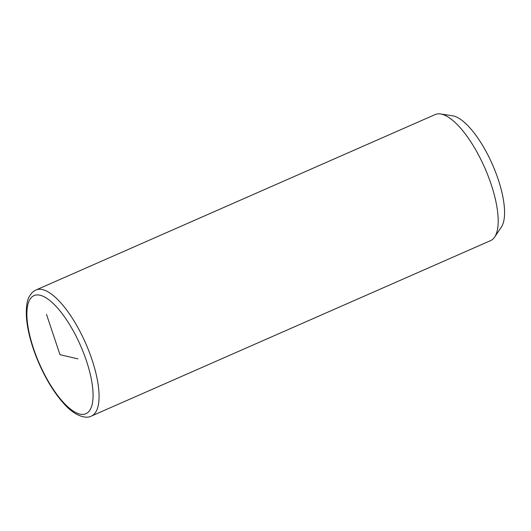 <?xml version="1.0" encoding="UTF-8"?>
<svg xmlns="http://www.w3.org/2000/svg" width="531" height="531" viewBox="0 0 531 531"><rect width="100%" height="100%" fill="white"/><g stroke="black" fill="none" stroke-linecap="round" stroke-linejoin="round"><path stroke-width="0.8" d="M91.432 416.045L490.551 240.636A68.851 24.001 -113.7 0 0 494.62 237.091A68.851 24.001 -113.7 0 0 495.031 236.448A68.851 24.001 -113.7 0 0 484.445 167.092A68.851 24.001 -113.7 0 0 440.511 113.966A68.851 24.001 -113.7 0 0 435.148 114.57L36.022 289.979C33.407 291.187 31.342 293.079 29.836 295.661C26.915 299.75 25.82 307.495 26.55 318.905C27.911 332.685 32.132 347.699 39.214 363.954C46.389 380.077 54.567 393.259 63.753 403.507C75.024 416.377 86.301 419.059 91.432 416.045A68.851 24.001 -113.7 0 0 95.905 411.857A68.851 24.001 -113.7 0 0 82.172 335.771A68.851 24.001 -113.7 0 0 36.022 289.979M494.62 237.091L501.344 227.142A62.293 21.711 -113.7 0 0 501.709 226.564A62.293 21.711 -113.7 0 0 492.131 163.814A62.293 21.711 -113.7 0 0 452.385 115.745L440.511 113.966M77.931 358.883L59.976 354.662L46.502 314.392M29.836 299.55A64.483 22.475 -113.7 0 0 46.257 377.667A64.483 22.475 -113.7 0 0 90.117 409.773A64.483 22.475 -113.7 0 0 73.69 331.656A64.483 22.475 -113.7 0 0 29.836 299.55"/></g></svg>
